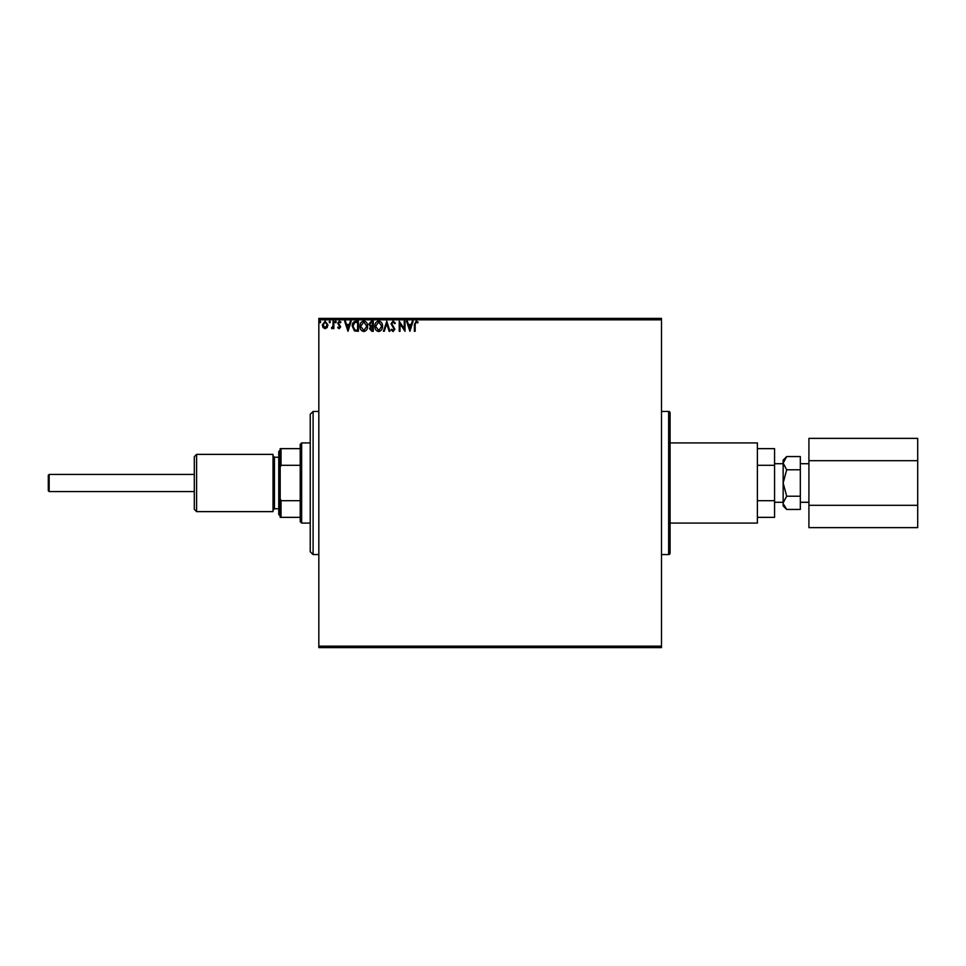 <?xml version="1.0" encoding="UTF-8"?>
<svg xmlns="http://www.w3.org/2000/svg" width="966" height="966" viewBox="0 0 966 966"><rect width="100%" height="100%" fill="white"/><g stroke="black" fill="none" stroke-linecap="round" stroke-linejoin="round"><path stroke-width="1.45" d="M661.493 554.569L668.641 554.569A1.437 1.437 0 0 0 670.078 553.132L670.078 412.868A1.437 1.437 0 0 0 668.641 411.431L661.493 411.431M661.493 647.606L318.828 647.606L318.828 646.169L661.493 646.169L661.493 647.606M327.196 327.498L325.119 328.706L323.042 327.498L322.294 324.902L325.119 321.135L327.945 324.902L327.196 327.498M333.85 321.255L333.85 328.585L333.089 328.585L333.089 327.498L331.736 328.706L331.519 327.679L332.968 326.23L333.089 321.255L333.85 321.255M339.199 328.706L337.702 327.667L338.16 327.039L339.151 327.812L339.887 326.822L337.702 323.248L339.332 321.135L340.913 322.125L340.479 322.801L339.416 322.028L338.474 323.212L340.66 326.786L339.199 328.706M356.056 321.255L358.386 321.255L358.386 331.278L354.486 330.915L352.228 326.146C352.107 323.248 353.387 321.618 356.056 321.255M373.287 321.255L373.287 331.278L371.874 331.278L369.567 328.79L370.497 326.665L368.927 324.105L371.282 321.255L373.287 321.255M386.774 321.255L389.986 331.278L389.153 331.278L386.714 323.67L384.275 331.278L383.442 331.278L386.774 321.255M404.247 321.255L405.02 321.255L405.02 331.278L400.009 323.803L400.009 331.278L399.236 331.278L399.236 321.255L404.247 328.718L404.247 321.255M415.163 324.612L415.163 331.278L414.39 331.278L414.39 324.516L416.225 321.002L418.121 322.161L417.723 322.922L416.237 322.028L415.163 324.612M318.828 319.831L318.828 318.394L661.493 318.394L661.493 319.831L318.828 319.831L318.828 646.169M661.493 319.831L661.493 646.169M409.898 331.278L406.553 321.255L407.398 321.255L408.425 324.467L411.238 324.467L412.277 321.255L413.11 321.255L409.898 331.278M393.126 321.002L395.384 323.187L394.756 323.695L393.186 322.028L391.785 323.731L394.865 329.201L393.077 331.531L391.145 329.841L391.749 329.225L393.09 330.505L394.104 329.237L391.013 323.707L393.126 321.002M382.536 326.218C382.596 329.08 381.329 330.855 378.732 331.531C376.076 330.915 374.784 329.165 374.832 326.267C374.784 323.405 376.064 321.654 378.672 321.002C381.28 321.63 382.572 323.369 382.536 326.218M367.635 326.218C367.696 329.08 366.428 330.855 363.832 331.531C361.175 330.915 359.883 329.165 359.932 326.267C359.883 323.405 361.163 321.654 363.771 321.002C366.38 321.63 367.672 323.369 367.635 326.218M347.989 331.278L344.645 321.255L345.478 321.255L346.516 324.467L349.33 324.467L350.356 321.255L351.189 321.255L347.989 331.278M336.289 321.968L335.649 322.801L335.009 321.968L335.649 321.135L336.289 321.968M330.384 321.968L329.744 322.801L329.104 321.968L329.744 321.135L330.384 321.968M320.748 321.968L320.108 322.801L319.468 321.968L320.108 321.135L320.748 321.968M408.751 325.494L409.838 328.863L410.912 325.494L408.751 325.494M375.605 326.279L378.696 330.505L381.763 326.23L378.696 322.028L375.605 326.279M371.717 330.251L372.514 330.251L372.514 327.039L370.34 328.778L371.717 330.251M372.127 326.013L372.514 322.282L371.632 322.282L369.688 324.105L370.908 325.892L372.127 326.013M360.704 326.279L363.796 330.505L366.863 326.23L363.796 322.028L360.704 326.279M357.613 330.251L357.613 322.282L354.727 322.535L352.988 326.146L354.896 329.974L357.613 330.251M346.842 325.494L347.917 328.863L348.992 325.494L346.842 325.494M323.067 324.89L325.119 327.812L327.172 324.89L325.119 322.028L323.067 324.89M49.157 491.585L48.3 490.728L48.3 475.272L49.157 474.415L49.157 491.585L194.299 491.585M670.078 442.923L757.392 442.923L757.392 523.077L670.078 523.077M783.148 502.839L786.698 496.222L783.148 483L783.148 505.906L786.698 509.444L783.221 503.745M800.331 469.778L786.698 469.778L783.148 483L783.148 463.161L786.698 456.556L800.331 456.556L800.331 509.444L786.698 509.444M786.698 456.556L783.148 460.094L783.148 463.161L786.698 469.778M757.392 517.353L774.563 517.353L774.563 448.647L757.392 448.647M757.392 500.702L774.563 500.702M757.392 465.298L774.563 465.298M784.138 459.768L783.148 463.161M800.331 496.222L786.698 496.222M808.916 460.685L917.7 460.685L917.7 438.371L808.916 438.371L808.916 527.629L917.7 527.629L917.7 505.315L808.916 505.315M917.7 460.685L917.7 505.315M196.593 511.63L194.299 509.336L194.299 456.664L196.593 454.37L196.593 511.63L273.016 511.63L273.016 454.37L196.593 454.37M280.176 515.916L278.751 514.492L278.751 451.508L280.176 450.084M313.105 554.569L310.231 551.707L310.231 414.293L313.105 411.431L313.105 554.569L318.828 554.569M301.646 442.923L301.646 523.077L300.221 521.652L300.221 444.348L301.646 442.923L310.231 442.923M301.646 523.077L310.231 523.077M280.176 448.647L281.034 448.647L281.034 465.298L280.176 467.254L280.176 448.647M300.221 448.647L281.034 448.647M300.221 517.353L280.176 517.353L280.176 467.254M300.221 465.298L281.034 465.298M280.176 498.746L281.034 500.702L281.034 517.353M300.221 500.702L281.034 500.702M668.641 554.569L668.641 411.431M278.751 457.232L274.453 457.232L274.453 508.768L273.016 510.193M49.157 474.415L194.299 474.415M808.916 463.716L800.331 463.716M783.148 463.716L774.563 463.716M783.148 502.284L774.563 502.284M808.916 502.284L800.331 502.284M278.751 508.768L274.453 508.768M274.453 457.232L273.016 455.807M313.105 411.431L318.828 411.431"/></g></svg>
